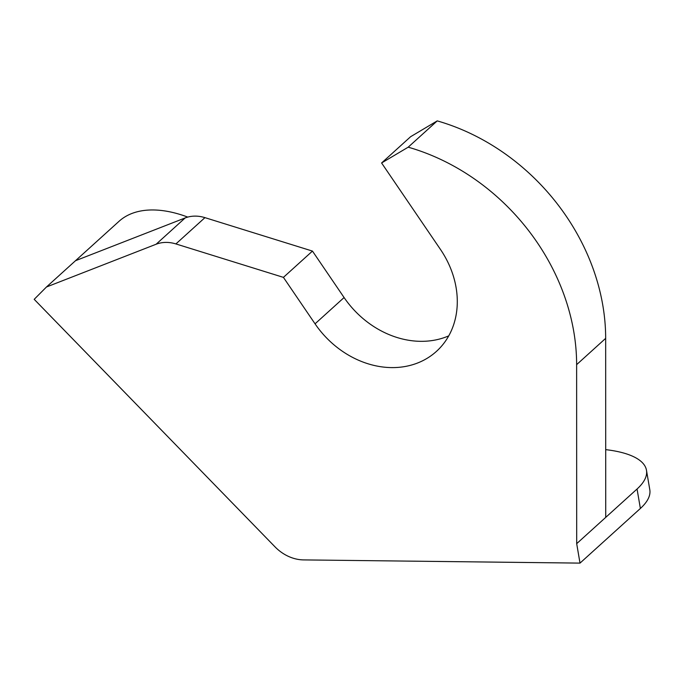 <?xml version="1.0" encoding="UTF-8"?>
<svg xmlns="http://www.w3.org/2000/svg" width="684" height="684" viewBox="0 0 684 684"><rect width="100%" height="100%" fill="white"/><g stroke="black" fill="none" stroke-linecap="round" stroke-linejoin="round"><path stroke-width="1.03" d="M637.052 489.017A104.934 35.782 -9.7 0 0 646.474 470.259L649.8 489.71A104.934 35.782 170.3 0 1 640.378 508.469L637.052 489.017L576.689 543.66L576.629 364.649A204.969 169.82 -132.2 0 0 408.194 147.18L381.595 162.98L440.402 249.344A87.449 72.453 47.8 0 1 436.409 351.414A87.449 72.453 47.8 0 1 315.05 323.823L283.424 277.371L175.899 243.931A34.978 28.984 -132.2 0 0 156.114 244.239L46.469 286.989L75.505 260.707L185.15 217.948A34.978 28.984 47.8 0 1 204.935 217.64L175.899 243.931M605.725 517.378L605.665 338.358A204.969 169.82 -132.2 0 0 437.23 120.888L408.194 147.18M437.23 120.888L410.639 136.689L381.595 162.98M448.747 335.861A87.449 72.453 47.8 0 1 344.086 297.54L312.46 251.088L283.424 277.371M312.46 251.088L204.935 217.64M576.689 543.66L580.006 563.112L303.611 559.905A38.475 31.883 -132.2 0 1 275.028 546.867L34.2 299.327L46.469 286.989M187.749 217.093A122.427 68.485 44.8 0 0 119.067 221.274L75.505 260.707M646.474 470.259A104.934 35.782 -9.7 0 0 608.102 449.935L605.699 449.627M640.378 508.469L580.006 563.112M605.665 338.358L576.629 364.649M344.086 297.54L315.05 323.823M156.114 244.239L185.15 217.948"/></g></svg>
